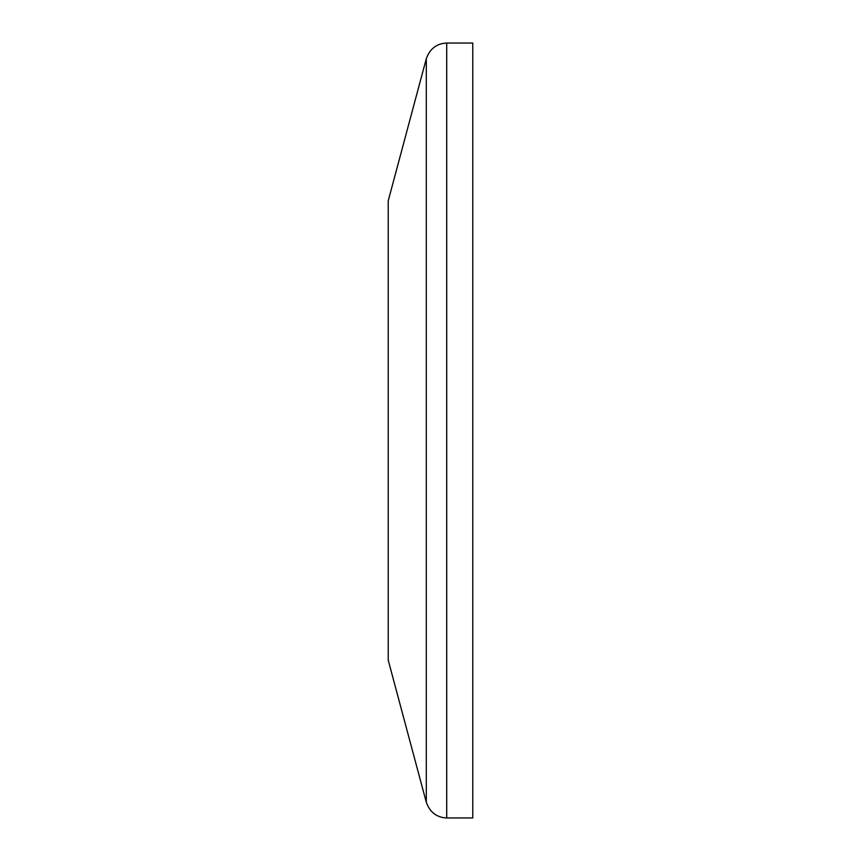 <?xml version="1.0" encoding="UTF-8"?>
<svg xmlns="http://www.w3.org/2000/svg" width="861" height="861" viewBox="0 0 861 861"><rect width="100%" height="100%" fill="white"/><g stroke="black" fill="none" stroke-linecap="round" stroke-linejoin="round"><path stroke-width="1.29" d="M472.764 817.95L446.719 817.95C436.742 817.519 429.94 812.3 426.303 802.291L388.236 660.204L388.236 200.796L426.303 58.709C429.94 48.7 436.742 43.48 446.719 43.05L472.764 43.05L472.764 817.95L472.764 43.05M472.764 720.732L472.764 140.268M426.303 802.291L426.303 58.709M446.719 817.95L446.719 43.05"/></g></svg>
